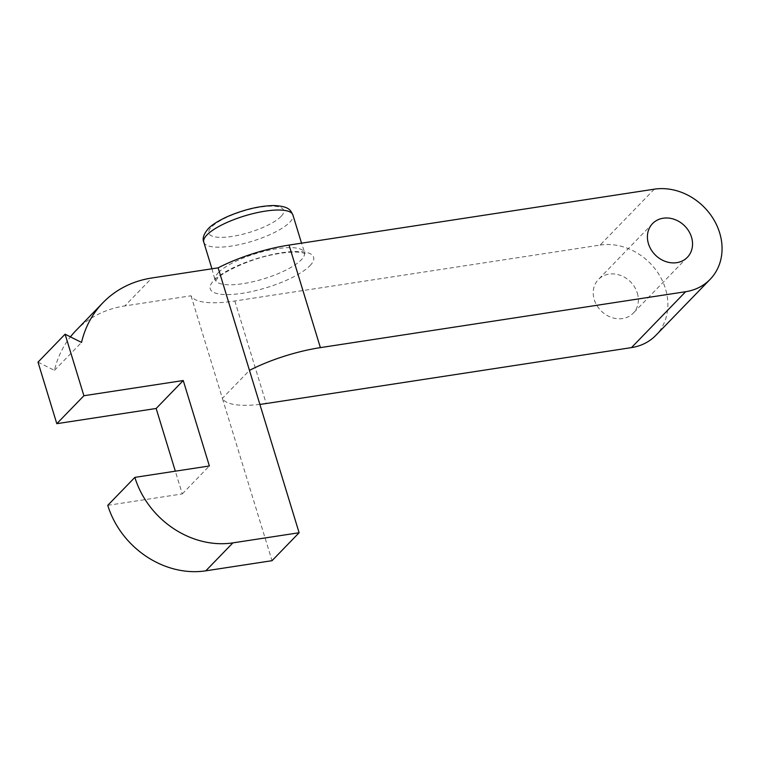 <?xml version="1.0" encoding="UTF-8"?>
<svg xmlns="http://www.w3.org/2000/svg" width="760" height="760" viewBox="0 0 760 760"><rect width="100%" height="100%" fill="white"/><g stroke="black" fill="none" stroke-linecap="round" stroke-linejoin="round"><path stroke-width="0.57" stroke-dasharray="3.8 2.85" d="M637.317 293.047A24.225 20.662 -135.9 0 1 633.194 313.205A24.225 20.662 -135.9 0 1 611.477 317.433A24.225 20.662 -135.9 0 1 594.263 299.639A24.225 20.662 -135.9 0 1 598.395 279.481A24.225 20.662 -135.9 0 1 620.112 275.253A24.225 20.662 -135.9 0 1 637.317 293.047M654.303 189.173L600.115 245.072L234.85 300.988A74.546 21.147 -17 0 1 191.035 295.792L124.811 305.928L151.895 277.979M600.115 245.072A55.907 47.68 -135.9 0 1 658.986 274.531A55.907 47.68 -135.9 0 1 655.937 335.255M259.873 404.387A74.546 21.147 -17 0 1 222.385 398.335L272.023 560.69M191.035 295.792L222.385 398.335L249.48 370.386M107.768 505.333L182.286 493.924L175.332 471.181M38 362.159L54.444 370.376A111.824 95.37 -135.9 0 1 70.423 336.87M75.857 330.647A111.824 95.37 -135.9 0 1 124.811 305.928M182.286 493.924L209.37 465.975M54.444 370.376L81.538 342.418M203.803 242.221A46.588 13.214 163 0 0 241.632 244.093A46.588 13.214 163 0 0 289.75 222.262A46.588 13.214 163 0 0 292.913 214.975M281.038 216.439A39.14 11.105 -17 0 1 232.047 236.436A39.14 11.105 -17 0 1 211.498 227.088A39.14 11.105 -17 0 1 260.49 207.09A39.14 11.105 -17 0 1 281.038 216.439M309.956 265.687A54.045 15.333 163 0 0 281.58 252.766A54.045 15.333 163 0 0 213.921 280.383A54.045 15.333 163 0 0 242.298 293.303A54.045 15.333 163 0 0 309.956 265.687M218.462 272.536A46.588 13.214 -17 0 1 266.57 250.715A46.588 13.214 -17 0 1 304.409 252.576A46.588 13.214 -17 0 1 301.245 259.863A46.588 13.214 -17 0 1 253.127 281.694A46.588 13.214 -17 0 1 215.298 279.822A46.588 13.214 -17 0 1 218.462 272.536M234.85 300.988L266.199 403.531M211.926 268.793L215.374 281.143L217.189 278.74C220.001 273.724 249.527 258.656 274.265 254.429C296.533 249.992 304.484 253.137 305.083 253.716L301.53 243.171M687.372 257.298L633.194 313.205M652.574 223.582L598.395 279.481"/><path stroke-width="1.14" d="M648.451 243.732A24.225 20.662 44.1 0 0 665.656 261.535A24.225 20.662 44.1 0 0 687.372 257.298A24.225 20.662 44.1 0 0 691.495 237.148A24.225 20.662 44.1 0 0 674.291 219.345A24.225 20.662 44.1 0 0 652.574 223.582A24.225 20.662 44.1 0 0 648.451 243.732M70.423 336.87A111.824 95.37 -135.9 0 1 75.857 330.647L102.951 302.698A111.824 95.37 44.1 0 1 151.895 277.979L218.13 267.843A74.546 21.147 -17 0 1 289.037 245.081L654.303 189.173A55.907 47.68 44.1 0 1 713.174 218.623A55.907 47.68 44.1 0 1 710.125 279.348L655.937 335.255A55.907 47.68 -135.9 0 1 631.465 347.615L266.199 403.531A74.546 21.147 -17 0 1 259.873 404.387M218.13 267.843L249.48 370.386A74.546 21.147 -17 0 1 320.387 347.624L685.653 291.707A55.907 47.68 44.1 0 0 710.125 279.348M299.117 532.741L272.023 560.69L205.798 570.827A83.866 71.526 -135.9 0 1 107.768 505.333L134.862 477.375A83.866 71.526 44.1 0 0 232.883 542.878L299.117 532.741L249.48 370.386M175.332 471.181L156.161 408.471L56.81 423.681L38 362.159L65.094 334.2L83.904 395.732L183.245 380.522L209.37 465.975L134.862 477.375M102.951 302.698A111.824 95.37 44.1 0 0 81.538 342.418L65.094 334.2M156.161 408.471L183.245 380.522M56.81 423.681L83.904 395.732M206.967 234.935A46.588 13.214 163 0 0 203.803 242.221C202.179 238.593 203.651 234.099 208.23 228.741C210.53 226.243 215.84 221.844 228.028 216.353C244.483 209.399 259.863 205.789 274.17 205.542C289.55 206.416 290.367 210.188 292.913 214.975A46.588 13.214 163 0 0 255.075 213.113A46.588 13.214 163 0 0 206.967 234.935M289.037 245.081L320.387 347.624M685.653 291.707L631.465 347.615M205.798 570.827L232.883 542.878M203.803 242.221L211.926 268.793M292.913 214.975L301.53 243.171"/></g></svg>
